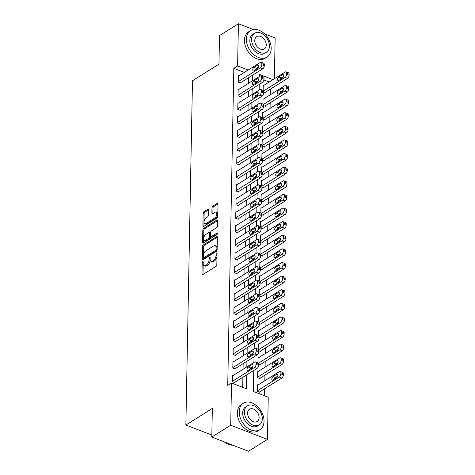 <?xml version="1.0" encoding="UTF-8"?>
<svg xmlns="http://www.w3.org/2000/svg" width="475" height="475" viewBox="0 0 475 475"><rect width="100%" height="100%" fill="white"/><g stroke="black" fill="none" stroke-linecap="round" stroke-linejoin="round"><path stroke-width="0.71" d="M202.736 261.624A0.855 0.445 -68.9 0 0 202.202 262.699L201.982 274.057A1.223 0.641 -68.9 0 0 202.285 274.74A1.223 0.641 -68.9 0 0 202.706 274.663L216.072 266.303A1.223 0.641 -68.9 0 0 216.832 264.765L217.051 253.407A0.855 0.445 -68.9 0 0 216.843 252.932A0.855 0.445 -68.9 0 0 216.547 252.979A0.855 0.445 -68.9 0 0 216.012 254.054L215.982 255.526A3.919 2.048 -68.9 0 1 213.542 260.437L212.426 261.131A3.919 2.048 -68.9 0 1 211.084 261.369A3.919 2.048 -68.9 0 1 210.116 259.196L210.146 257.723A0.855 0.445 -68.9 0 0 209.938 257.248A0.855 0.445 -68.9 0 0 209.641 257.302A0.855 0.445 -68.9 0 0 209.107 258.376L209.077 259.849A3.919 2.048 -68.9 0 1 206.637 264.753L205.527 265.454A3.919 2.048 -68.9 0 1 204.179 265.685A3.919 2.048 -68.9 0 1 203.211 263.518L203.241 262.046A0.855 0.445 -68.9 0 0 203.033 261.571A0.855 0.445 -68.9 0 0 202.736 261.624M203.229 262.823A0.855 0.445 -68.9 0 0 203.193 263.079L202.979 274.443A1.223 0.641 -68.9 0 0 202.979 274.497M217.039 254.184A0.855 0.445 -68.9 0 0 217.004 254.44L216.974 255.906L215.982 255.526M210.134 258.501A0.855 0.445 -68.9 0 0 210.098 258.762L210.075 260.229L209.077 259.849M208.388 209.992A1.223 0.641 -68.9 0 0 208.086 209.309A1.223 0.641 -68.9 0 0 207.664 209.386L203.917 211.731A1.223 0.641 -68.9 0 0 203.152 213.263L202.908 225.886A1.223 0.641 -68.9 0 0 203.211 226.563A1.223 0.641 -68.9 0 0 203.632 226.486L216.998 218.126A1.223 0.641 -68.9 0 0 217.758 216.588L218.001 203.971A1.223 0.641 -68.9 0 0 217.698 203.294A1.223 0.641 -68.9 0 0 217.277 203.365L212.752 206.203A1.223 0.641 -68.9 0 0 211.987 207.735L211.886 213.132A1.223 0.641 -68.9 0 0 212.183 213.815A1.223 0.641 -68.9 0 0 212.604 213.738L214.848 212.337A3.277 1.71 -68.9 0 1 215.977 212.135A3.277 1.71 -68.9 0 1 216.677 214.866A3.277 1.71 -68.9 0 1 214.742 218.055L205.942 223.565A3.277 1.71 -68.9 0 1 204.814 223.761A3.277 1.71 -68.9 0 1 204.119 221.029A3.277 1.71 -68.9 0 1 206.055 217.841L207.522 216.921A1.223 0.641 -68.9 0 0 208.282 215.389L208.388 209.992M253.763 370.447L253.359 391.442L268.25 397.201L267.437 439.417L248.526 451.25L211.797 437.053L212.343 408.458L185.868 425.024L192.482 80.75L218.957 64.184L219.503 35.583L238.414 23.75L253.412 29.545M211.797 437.053L230.708 425.22L231.515 383.004L246.406 388.758L246.673 374.882M244.388 72.414L233.819 68.335L227.733 385.373L231.515 383.004M233.819 68.335L237.601 65.966L238.414 23.75M203.276 244.987A1.223 0.641 -68.9 0 0 202.51 246.525L202.273 259.142A1.223 0.641 -68.9 0 0 202.57 259.819A1.223 0.641 -68.9 0 0 202.991 259.748L216.357 251.382A1.223 0.641 -68.9 0 0 217.123 249.85L217.36 237.227A1.223 0.641 -68.9 0 0 217.063 236.55A1.223 0.641 -68.9 0 0 216.642 236.627L203.276 244.987L204.268 245.373A1.223 0.641 -68.9 0 0 203.508 246.905L203.264 259.522A1.223 0.641 -68.9 0 0 203.264 259.576M202.588 242.511L202.831 229.894A1.223 0.641 -68.9 0 1 203.597 228.362L216.962 219.996A1.223 0.641 -68.9 0 1 217.378 219.919A1.223 0.641 -68.9 0 1 217.681 220.602L217.58 225.999A1.223 0.641 -68.9 0 1 216.814 227.537L211.393 230.927A1.223 0.641 -68.9 0 0 210.633 232.459L210.562 236.045A1.223 0.641 -68.9 0 0 210.864 236.722A1.223 0.641 -68.9 0 0 211.286 236.651L216.927 233.118A0.855 0.445 -68.9 0 1 217.223 233.065A0.855 0.445 -68.9 0 1 217.408 233.777A0.855 0.445 -68.9 0 1 216.897 234.614L203.312 243.117A1.223 0.641 -68.9 0 1 202.89 243.188A1.223 0.641 -68.9 0 1 202.588 242.511L203.585 242.897L203.822 230.28L202.831 229.894M242.695 387.327L242.891 377.251M243.046 369.259L243.152 363.63M243.307 355.638L243.414 350.016M243.568 342.024L243.675 336.395M243.829 328.403L243.936 322.774M244.091 314.788L244.197 309.16M244.352 301.168L244.459 295.539M244.613 287.547L244.72 281.918M244.874 273.933L244.981 268.304M245.136 260.312L245.243 254.683M245.397 246.691L245.504 241.068M245.658 233.077L245.771 227.448M245.919 219.456L246.032 213.827M246.181 205.841L246.293 200.213M246.442 192.221L246.555 186.592M246.703 178.6L246.816 172.971M246.97 164.985L247.077 159.357M247.232 151.365L247.338 145.736M247.493 137.744L247.6 132.121M247.754 124.129L247.861 118.501M248.015 110.509L248.122 104.88M248.277 96.894L248.383 91.265M248.538 83.273L248.645 77.645M233.213 375.416L232.679 375.208L232.554 381.746L235.036 382.707L235.048 382.161M233.474 361.796L232.94 361.588L232.815 368.125L235.297 369.087L235.309 368.541M233.736 348.175L233.201 347.973L233.077 354.51L235.558 355.466L235.57 354.926M233.997 334.56L233.463 334.353L233.338 340.89L235.82 341.852L235.832 341.305M234.258 320.94L233.724 320.738L233.599 327.275L236.081 328.231L236.093 327.685M234.519 307.325L233.985 307.117L233.86 313.654L236.342 314.61L236.354 314.07M234.781 293.704L234.246 293.497L234.122 300.034L236.603 300.996L236.615 300.449M235.042 280.084L234.507 279.882L234.383 286.419L236.865 287.375L236.877 286.829M235.303 266.469L234.769 266.261L234.644 272.798L237.126 273.76L237.138 273.214M235.564 252.848L235.03 252.641L234.905 259.178L237.387 260.14L237.399 259.593M235.826 239.228L235.291 239.026L235.167 245.563L237.648 246.519L237.66 245.979M236.087 225.613L235.558 225.405L235.428 231.942L237.91 232.904L237.922 232.358M236.348 211.993L235.82 211.791L235.689 218.322L238.171 219.284L238.183 218.737M236.609 198.378L236.081 198.17L235.95 204.707L238.432 205.663L238.444 205.123M236.871 184.757L236.342 184.549L236.212 191.087L238.699 192.048L238.705 191.502M237.132 171.137L236.603 170.935L236.479 177.472L238.961 178.428L238.967 177.882M237.393 157.522L236.865 157.314L236.74 163.851L239.222 164.807L239.228 164.267M237.654 143.901L237.126 143.693L237.001 150.231L239.483 151.192L239.489 150.646M237.916 130.281L237.387 130.079L237.263 136.616L239.744 137.572L239.75 137.026M238.177 116.666L237.648 116.458L237.524 122.995L240.006 123.957L240.012 123.411M238.438 103.045L237.91 102.843L237.785 109.375L240.267 110.337L240.279 109.79M238.699 89.425L238.171 89.223L238.046 95.76L240.528 96.716L240.54 96.176M238.967 75.81L238.432 75.602L238.308 82.139L240.789 83.101L240.801 82.555M264.539 395.764L264.676 388.74M264.83 380.748L264.937 375.125M265.092 367.133L265.198 361.505M265.353 353.513L265.46 347.884M265.614 339.898L265.721 334.269M265.875 326.277L265.982 320.649M266.137 312.657L266.243 307.028M266.398 299.042L266.505 293.413M266.659 285.422L266.766 279.793M266.92 271.801L267.027 266.178M267.182 258.186L267.288 252.558M267.443 244.566L267.55 238.937M267.704 230.951L267.811 225.322M267.965 217.33L268.072 211.702M268.227 203.71L268.333 198.081M268.488 190.095L268.595 184.466M268.749 176.474L268.856 170.846M269.01 162.854L269.117 157.231M269.272 149.239L269.384 143.61M269.533 135.618L269.646 129.99M269.794 122.004L269.907 116.375M270.055 108.383L270.168 102.754M270.317 94.763L270.429 89.134M269.206 82.009L263.952 79.978M258.032 385.005L257.498 384.798L257.373 391.335L259.855 392.297L259.867 391.75M258.293 371.385L257.759 371.183L257.634 377.72L260.116 378.676L260.128 378.13M258.554 364.355L260.377 365.061L260.389 364.515M258.554 357.77L258.02 357.562L257.919 362.823M258.816 350.734L260.638 351.441L260.65 350.894M258.816 344.149L258.281 343.942L258.18 349.208A2.494 1.306 111.1 0 1 258.816 350.598L258.798 351.69A2.494 1.306 111.1 0 1 257.242 354.813L254.76 353.857A2.494 1.306 -68.9 0 0 256.316 350.728L256.334 349.642A2.494 1.306 -68.9 0 0 255.722 348.258A2.494 1.306 -68.9 0 0 254.867 348.407L232.928 362.134M259.077 337.119L260.9 337.82L260.912 337.28M259.077 330.529L258.543 330.327L258.442 335.588M259.338 323.499L261.161 324.205L261.173 323.659M259.338 316.914L258.804 316.706L258.703 321.973M259.599 309.878L261.422 310.585L261.434 310.038M259.599 303.293L259.071 303.092L258.97 308.352M259.861 296.263L261.683 296.964L261.695 296.424M259.861 289.679L259.332 289.471L259.231 294.732M260.122 282.643L261.945 283.349L261.957 282.803M260.122 276.058L259.593 275.85L259.493 281.117A2.494 1.306 111.1 0 1 260.128 282.506L260.104 283.593A2.494 1.306 111.1 0 1 258.548 286.722L256.067 285.76A2.494 1.306 -68.9 0 0 257.622 282.637L257.646 281.544A2.494 1.306 -68.9 0 0 257.028 280.167A2.494 1.306 -68.9 0 0 256.173 280.315L234.24 294.043M260.383 269.022L262.212 269.729L262.218 269.183M260.383 262.438L259.855 262.236L259.754 267.496M260.644 255.408L262.473 256.114L262.479 255.568M260.644 248.823L260.116 248.615L260.015 253.876M260.906 241.787L262.734 242.493L262.74 241.947M260.906 235.202L260.377 234.994L260.276 240.261M261.167 228.172L262.996 228.873L263.002 228.333M261.167 221.582L260.638 221.38L260.538 226.64M261.428 214.552L263.257 215.258L263.263 214.712M261.428 207.967L260.9 207.759L260.799 213.026M261.689 200.931L263.518 201.638L263.524 201.091M261.689 194.346L261.161 194.144L261.06 199.405A2.494 1.306 111.1 0 1 261.695 200.794L261.672 201.887A2.494 1.306 111.1 0 1 260.122 205.01L257.64 204.054A2.494 1.306 -68.9 0 0 259.19 200.925L259.213 199.838A2.494 1.306 -68.9 0 0 258.602 198.455A2.494 1.306 -68.9 0 0 257.741 198.603L235.808 212.331M261.957 187.316L263.779 188.017L263.791 187.477M261.951 180.732L261.422 180.524L261.321 185.784M262.218 173.696L264.041 174.402L264.053 173.856M262.212 167.111L261.683 166.903L261.582 172.17M262.479 160.075L264.302 160.782L264.314 160.235M262.479 153.49L261.945 153.288L261.844 158.549M262.74 146.46L264.563 147.161L264.575 146.621M262.74 139.876L262.206 139.668L262.105 144.928M263.002 132.84L264.824 133.546L264.836 133M263.002 126.255L262.467 126.047L262.366 131.314A2.494 1.306 111.1 0 1 263.002 132.703L262.984 133.796A2.494 1.306 111.1 0 1 261.428 136.919L258.946 135.957A2.494 1.306 -68.9 0 0 260.502 132.834L260.52 131.747A2.494 1.306 -68.9 0 0 259.908 130.364A2.494 1.306 -68.9 0 0 259.047 130.512L237.114 144.24M263.263 119.225L265.086 119.926L265.098 119.379M263.263 112.634L262.728 112.433L262.627 117.693M263.524 105.604L265.347 106.311L265.359 105.765M263.524 99.02L262.99 98.812L262.889 104.078M263.785 91.984L265.608 92.69L265.62 92.144M263.785 85.399L263.251 85.197L263.15 90.458M185.868 425.024L211.832 435.058M267.437 439.417L230.708 425.22M264.599 33.867L275.15 37.947L274.36 78.779M272.988 79.64L259.445 74.409L259.403 76.469M259.249 84.461L259.142 90.09M258.988 98.082L258.881 103.71M258.727 111.696L258.62 117.325M258.465 125.317L258.358 130.946M258.204 138.938L258.097 144.56M257.943 152.552L257.836 158.181M257.682 166.173L257.575 171.802M257.42 179.787L257.313 185.416M257.159 193.408L257.052 199.037M256.898 207.029L256.791 212.658M256.637 220.643L256.53 226.272M256.375 234.264L256.268 239.893M256.114 247.885L256.007 253.507M255.853 261.499L255.746 267.128M255.592 275.12L255.485 280.749M255.33 288.735L255.223 294.363M255.069 302.355L254.962 307.984M254.808 315.976L254.695 321.605M254.547 329.591L254.434 335.219M254.285 343.211L254.172 348.84M254.024 356.832L253.911 362.455M248.17 70.051L237.601 65.966M246.828 366.89L246.935 361.267M247.089 353.275L247.196 347.647M247.35 339.655L247.457 334.026M247.612 326.04L247.718 320.411M247.873 312.419L247.98 306.791M248.134 298.799L248.241 293.17M248.395 285.184L248.502 279.555M248.657 271.563L248.763 265.935M248.918 257.943L249.025 252.32M249.179 244.328L249.286 238.699M249.44 230.708L249.547 225.079M249.702 217.093L249.814 211.464M249.963 203.472L250.076 197.843M250.224 189.852L250.337 184.223M250.485 176.237L250.598 170.608M250.747 162.616L250.859 156.987M251.014 148.996L251.121 143.367M251.275 135.381L251.382 129.752M251.536 121.76L251.643 116.132M251.797 108.14L251.904 102.517M252.059 94.525L252.166 88.896M252.32 80.904L252.427 75.276M204.179 265.685L205.17 266.071A3.919 2.048 -68.9 0 0 206.518 265.834L205.527 265.454M210.075 260.229A3.919 2.048 -68.9 0 1 207.628 265.139L206.518 265.834M211.084 261.369L212.076 261.749A3.919 2.048 -68.9 0 0 213.423 261.517L212.426 261.131M216.974 255.906A3.919 2.048 -68.9 0 1 214.534 260.817L213.423 261.517M217.36 237.179L204.268 245.373M203.336 257.313A0.855 0.445 -68.9 0 0 203.543 257.788A0.855 0.445 -68.9 0 0 203.84 257.735L215.567 250.396A0.855 0.445 -68.9 0 0 216.101 249.322L216.131 247.772A3.919 2.048 -68.9 0 0 215.169 245.599A3.919 2.048 -68.9 0 0 213.821 245.836L205.806 250.853A3.919 2.048 -68.9 0 0 203.365 255.764L203.336 257.313M203.543 257.788L204.535 258.174A0.855 0.445 -68.9 0 0 204.832 258.121L203.84 257.735M215.169 245.599L216.161 245.985A3.919 2.048 -68.9 0 1 217.128 248.158L217.099 249.708A0.855 0.445 -68.9 0 1 216.564 250.782L204.832 258.121M217.681 220.548L204.588 228.742A1.223 0.641 -68.9 0 0 203.822 230.28M210.864 236.722L211.856 237.108A1.223 0.641 -68.9 0 0 212.277 237.031L217.396 233.831M205.77 234.448A3.277 1.71 -68.9 0 0 203.84 237.637A3.277 1.71 -68.9 0 0 204.535 240.362A3.277 1.71 -68.9 0 0 205.663 240.166L208.763 238.23A1.223 0.641 -68.9 0 0 209.523 236.692L209.594 233.112A1.223 0.641 -68.9 0 0 209.291 232.435A1.223 0.641 -68.9 0 0 208.869 232.507L205.77 234.448M204.535 240.362L205.527 240.748A3.277 1.71 -68.9 0 0 206.655 240.552L205.663 240.166M209.291 232.435L210.283 232.815A1.223 0.641 -68.9 0 1 210.585 233.492L210.514 237.078A1.223 0.641 -68.9 0 1 209.754 238.61L206.655 240.552M204.814 223.761L205.812 224.141A3.277 1.71 -68.9 0 0 206.934 223.945L205.942 223.565M215.977 212.135L216.968 212.521A3.277 1.71 -68.9 0 1 217.669 215.252A3.277 1.71 -68.9 0 1 215.733 218.441L206.934 223.945M218.001 203.917L213.744 206.583A1.223 0.641 -68.9 0 0 212.978 208.121L212.877 213.518A1.223 0.641 -68.9 0 0 212.877 213.572M208.388 209.938L204.909 212.111A1.223 0.641 -68.9 0 0 204.143 213.649L203.9 226.266A1.223 0.641 -68.9 0 0 203.9 226.32M259.326 392.089L281.8 378.023A2.494 1.306 111.1 0 0 283.355 374.894L283.379 373.807A2.494 1.306 111.1 0 0 282.762 372.424L280.28 371.468A2.494 1.306 -68.9 0 0 279.425 371.616L257.492 385.344M280.28 371.468A2.494 1.306 -68.9 0 1 280.897 372.845L280.873 373.938A2.494 1.306 -68.9 0 1 279.318 377.061L257.385 390.794M277.709 376.17L275.536 377.53A1.995 1.045 -68.9 0 0 274.443 379.151M276.682 374.3L273.054 376.574A1.995 1.045 -68.9 0 0 271.872 378.516A1.995 1.045 -68.9 0 0 272.3 380.178A1.995 1.045 -68.9 0 0 272.983 380.059L276.616 377.785A1.995 1.045 -68.9 0 0 277.792 375.844A1.995 1.045 -68.9 0 0 277.37 374.181A1.995 1.045 -68.9 0 0 276.682 374.3L277.798 374.733M232.667 375.755L254.606 362.027A2.494 1.306 -68.9 0 1 255.461 361.873A2.494 1.306 -68.9 0 1 256.072 363.256L256.055 364.349A2.494 1.306 -68.9 0 1 254.499 367.472L232.566 381.199M234.502 382.5L256.981 368.434L254.499 367.472M251.863 364.711A1.995 1.045 111.1 0 1 252.552 364.592A1.995 1.045 111.1 0 1 252.973 366.255A1.995 1.045 111.1 0 1 251.797 368.196L248.164 370.47A1.995 1.045 111.1 0 1 247.481 370.589A1.995 1.045 111.1 0 1 247.053 368.927A1.995 1.045 111.1 0 1 248.229 366.985L251.863 364.711L252.979 365.138M249.618 369.556A1.995 1.045 111.1 0 1 250.711 367.941L252.89 366.581M255.461 361.873L257.943 362.835A2.494 1.306 111.1 0 1 258.554 364.218L258.537 365.305A2.494 1.306 111.1 0 1 256.981 368.434M259.587 378.474L282.061 364.402A2.494 1.306 111.1 0 0 283.617 361.279L283.64 360.187A2.494 1.306 111.1 0 0 283.023 358.809L280.541 357.847A2.494 1.306 -68.9 0 0 279.686 357.996L257.753 371.723M280.541 357.847A2.494 1.306 -68.9 0 1 281.158 359.231L281.135 360.317A2.494 1.306 -68.9 0 1 279.579 363.446L257.646 377.174M277.97 362.55L275.797 363.915A1.995 1.045 -68.9 0 0 274.704 365.53M276.943 360.679L273.315 362.953A1.995 1.045 -68.9 0 0 272.133 364.895A1.995 1.045 -68.9 0 0 272.561 366.563A1.995 1.045 -68.9 0 0 273.244 366.439L276.877 364.171A1.995 1.045 -68.9 0 0 278.053 362.223A1.995 1.045 -68.9 0 0 277.632 360.561A1.995 1.045 -68.9 0 0 276.943 360.679L278.059 361.113M259.849 364.853L282.322 350.787A2.494 1.306 111.1 0 0 283.878 347.658L283.902 346.572A2.494 1.306 111.1 0 0 283.29 345.188L280.802 344.227A2.494 1.306 -68.9 0 0 279.947 344.381L258.014 358.108M280.802 344.227A2.494 1.306 -68.9 0 1 281.42 345.61L281.396 346.702A2.494 1.306 -68.9 0 1 279.84 349.826L258.376 363.262M278.231 348.935L276.058 350.295A1.995 1.045 -68.9 0 0 274.966 351.91M277.204 347.065L273.576 349.339A1.995 1.045 -68.9 0 0 272.395 351.28A1.995 1.045 -68.9 0 0 272.822 352.943A1.995 1.045 -68.9 0 0 273.505 352.824L277.139 350.55A1.995 1.045 -68.9 0 0 278.314 348.608A1.995 1.045 -68.9 0 0 277.893 346.946A1.995 1.045 -68.9 0 0 277.204 347.065L278.32 347.492M260.11 351.233L282.583 337.167A2.494 1.306 111.1 0 0 284.139 334.044L284.163 332.951A2.494 1.306 111.1 0 0 283.551 331.568L281.069 330.612A2.494 1.306 -68.9 0 0 280.208 330.76L258.275 344.488M281.069 330.612A2.494 1.306 -68.9 0 1 281.681 331.995L281.657 333.082A2.494 1.306 -68.9 0 1 280.102 336.211L258.637 349.642M278.493 335.314L276.319 336.674A1.995 1.045 -68.9 0 0 275.227 338.295M277.465 333.444L273.837 335.718A1.995 1.045 -68.9 0 0 272.656 337.66A1.995 1.045 -68.9 0 0 273.083 339.322A1.995 1.045 -68.9 0 0 273.766 339.203L277.4 336.929A1.995 1.045 -68.9 0 0 278.576 334.988A1.995 1.045 -68.9 0 0 278.154 333.325A1.995 1.045 -68.9 0 0 277.465 333.444L278.582 333.878M234.763 368.879L257.242 354.813M232.827 367.585L254.76 353.857M252.124 351.09A1.995 1.045 111.1 0 1 252.813 350.972A1.995 1.045 111.1 0 1 253.234 352.634A1.995 1.045 111.1 0 1 252.059 354.576L248.425 356.85A1.995 1.045 111.1 0 1 247.742 356.968A1.995 1.045 111.1 0 1 247.315 355.306A1.995 1.045 111.1 0 1 248.49 353.364L252.124 351.09L253.24 351.524M249.88 355.941A1.995 1.045 111.1 0 1 250.972 354.32L253.151 352.961M233.189 348.519L255.128 334.786A2.494 1.306 -68.9 0 1 255.983 334.637A2.494 1.306 -68.9 0 1 256.601 336.021L256.577 337.108A2.494 1.306 -68.9 0 1 255.022 340.237L233.088 353.964M235.024 355.264L257.503 341.192L255.022 340.237M252.385 337.476A1.995 1.045 111.1 0 1 253.074 337.351A1.995 1.045 111.1 0 1 253.496 339.019A1.995 1.045 111.1 0 1 252.32 340.961L248.686 343.229A1.995 1.045 111.1 0 1 248.003 343.354A1.995 1.045 111.1 0 1 247.576 341.691A1.995 1.045 111.1 0 1 248.757 339.744L252.385 337.476L253.502 337.903M250.141 342.321A1.995 1.045 111.1 0 1 251.239 340.706L253.412 339.346M255.983 334.637L258.465 335.599A2.494 1.306 111.1 0 1 259.083 336.977L259.059 338.069A2.494 1.306 111.1 0 1 257.503 341.192M233.451 334.899L255.39 321.171A2.494 1.306 -68.9 0 1 256.245 321.023A2.494 1.306 -68.9 0 1 256.862 322.4L256.838 323.493A2.494 1.306 -68.9 0 1 255.283 326.616L233.35 340.343M235.291 341.644L257.765 327.578L255.283 326.616M252.647 323.855A1.995 1.045 111.1 0 1 253.335 323.736A1.995 1.045 111.1 0 1 253.757 325.399A1.995 1.045 111.1 0 1 252.581 327.34L248.947 329.614A1.995 1.045 111.1 0 1 248.265 329.733A1.995 1.045 111.1 0 1 247.837 328.071A1.995 1.045 111.1 0 1 249.019 326.129L252.647 323.855L253.763 324.282M250.402 328.7A1.995 1.045 111.1 0 1 251.501 327.085L253.674 325.725M256.245 321.023L258.727 321.979A2.494 1.306 111.1 0 1 259.344 323.362L259.32 324.449A2.494 1.306 111.1 0 1 257.765 327.578M260.371 337.618L282.845 323.546A2.494 1.306 111.1 0 0 284.4 320.423L284.424 319.331A2.494 1.306 111.1 0 0 283.812 317.953L281.331 316.991A2.494 1.306 -68.9 0 0 280.47 317.14L258.537 330.873M281.331 316.991A2.494 1.306 -68.9 0 1 281.942 318.375L281.918 319.461A2.494 1.306 -68.9 0 1 280.363 322.59L258.899 336.021M278.754 321.7L276.581 323.059A1.995 1.045 -68.9 0 0 275.488 324.674M277.727 319.829L274.099 322.098A1.995 1.045 -68.9 0 0 272.917 324.045A1.995 1.045 -68.9 0 0 273.345 325.707A1.995 1.045 -68.9 0 0 274.033 325.583L277.661 323.315A1.995 1.045 -68.9 0 0 278.837 321.373A1.995 1.045 -68.9 0 0 278.415 319.705A1.995 1.045 -68.9 0 0 277.727 319.829L278.843 320.257M233.712 321.278L255.651 307.551A2.494 1.306 -68.9 0 1 256.506 307.402A2.494 1.306 -68.9 0 1 257.123 308.786L257.1 309.872A2.494 1.306 -68.9 0 1 255.544 313.001L233.611 326.729M235.553 328.023L258.026 313.957L255.544 313.001M252.908 310.234A1.995 1.045 111.1 0 1 253.597 310.116A1.995 1.045 111.1 0 1 254.018 311.778A1.995 1.045 111.1 0 1 252.842 313.726L249.209 315.994A1.995 1.045 111.1 0 1 248.526 316.113A1.995 1.045 111.1 0 1 248.098 314.45A1.995 1.045 111.1 0 1 249.28 312.508L252.908 310.234L254.024 310.668M250.663 315.085A1.995 1.045 111.1 0 1 251.762 313.47L253.935 312.105M256.506 307.402L258.988 308.358A2.494 1.306 111.1 0 1 259.605 309.742L259.582 310.834A2.494 1.306 111.1 0 1 258.026 313.957M224.2 441.851A15.604 10.913 58 0 0 232.857 445.194M239.21 411.665A15.604 10.913 58 0 0 246.436 427.043A15.604 10.913 58 0 0 259.896 429.691A15.604 10.913 58 0 0 264.029 421.26A15.604 10.913 58 0 0 256.803 405.882A15.604 10.913 58 0 0 243.342 403.233A15.604 10.913 58 0 0 239.21 411.665M243.342 403.233L241.448 404.421A15.604 10.913 58 0 0 237.316 412.852A15.604 10.913 58 0 0 244.542 428.224A15.604 10.913 58 0 0 258.002 430.872L259.896 429.691M259.32 424.899L257.581 425.986A11.234 7.855 -122 0 1 247.885 424.08A11.234 7.855 -122 0 1 242.683 413.012A11.234 7.855 -122 0 1 245.658 406.938L247.398 405.852A11.234 7.855 58 0 0 244.423 411.92A11.234 7.855 58 0 0 249.624 422.993A11.234 7.855 58 0 0 259.32 424.899A11.234 7.855 58 0 0 262.295 418.825A11.234 7.855 58 0 0 257.088 407.758A11.234 7.855 58 0 0 247.398 405.852M259.118 417.596A7.238 5.065 58 0 0 255.764 410.465A7.238 5.065 58 0 0 249.518 409.236A7.238 5.065 58 0 0 247.6 413.149A7.238 5.065 58 0 0 250.954 420.28A7.238 5.065 58 0 0 257.201 421.509A7.238 5.065 58 0 0 259.118 417.596M246.365 39.069A15.604 10.913 58 0 0 253.585 54.441A15.604 10.913 58 0 0 267.051 57.089A15.604 10.913 58 0 0 271.183 48.658A15.604 10.913 58 0 0 263.957 33.28A15.604 10.913 58 0 0 250.491 30.637A15.604 10.913 58 0 0 246.365 39.069M250.491 30.637L248.603 31.819A15.604 10.913 58 0 0 244.471 40.25A15.604 10.913 58 0 0 251.697 55.628A15.604 10.913 58 0 0 265.157 58.271L267.051 57.089M266.469 52.297L264.729 53.384A11.234 7.855 -122 0 1 255.039 51.478A11.234 7.855 -122 0 1 249.838 40.411A11.234 7.855 -122 0 1 252.813 34.337L254.553 33.25A11.234 7.855 58 0 0 251.578 39.318A11.234 7.855 58 0 0 256.779 50.392A11.234 7.855 58 0 0 266.469 52.297A11.234 7.855 58 0 0 269.45 46.223A11.234 7.855 58 0 0 264.243 35.156A11.234 7.855 58 0 0 254.553 33.25M266.267 45A7.238 5.065 58 0 0 262.918 37.863A7.238 5.065 58 0 0 256.672 36.634A7.238 5.065 58 0 0 254.754 40.547A7.238 5.065 58 0 0 258.103 47.684A7.238 5.065 58 0 0 264.355 48.913A7.238 5.065 58 0 0 266.267 45M260.632 323.997L283.112 309.932A2.494 1.306 111.1 0 0 284.662 306.803L284.685 305.716A2.494 1.306 111.1 0 0 284.074 304.332L281.592 303.377A2.494 1.306 -68.9 0 0 280.731 303.525L258.798 317.253M281.592 303.377A2.494 1.306 -68.9 0 1 282.203 304.754L282.18 305.847A2.494 1.306 -68.9 0 1 280.624 308.97L259.16 322.406M279.015 308.079L276.842 309.439A1.995 1.045 -68.9 0 0 275.749 311.054M277.988 306.209L274.36 308.483A1.995 1.045 -68.9 0 0 273.178 310.424A1.995 1.045 -68.9 0 0 273.606 312.087A1.995 1.045 -68.9 0 0 274.295 311.968L277.923 309.694A1.995 1.045 -68.9 0 0 279.098 307.753A1.995 1.045 -68.9 0 0 278.677 306.09A1.995 1.045 -68.9 0 0 277.988 306.209L279.104 306.636M233.979 307.663L255.912 293.936A2.494 1.306 -68.9 0 1 256.767 293.782A2.494 1.306 -68.9 0 1 257.385 295.165L257.361 296.257A2.494 1.306 -68.9 0 1 255.805 299.381L233.872 313.108M235.814 314.408L258.287 300.342L255.805 299.381M253.169 296.62A1.995 1.045 111.1 0 1 253.858 296.501A1.995 1.045 111.1 0 1 254.279 298.163A1.995 1.045 111.1 0 1 253.104 300.105L249.47 302.379A1.995 1.045 111.1 0 1 248.787 302.498A1.995 1.045 111.1 0 1 248.36 300.835A1.995 1.045 111.1 0 1 249.541 298.888L253.169 296.62L254.285 297.047M250.925 301.465A1.995 1.045 111.1 0 1 252.023 299.85L254.196 298.49M256.767 293.782L259.249 294.743A2.494 1.306 111.1 0 1 259.867 296.127L259.843 297.213A2.494 1.306 111.1 0 1 258.287 300.342M260.894 310.377L283.373 296.311A2.494 1.306 111.1 0 0 284.923 293.188L284.947 292.095A2.494 1.306 111.1 0 0 284.335 290.712L281.853 289.756A2.494 1.306 -68.9 0 0 280.992 289.904L259.059 303.632M281.853 289.756A2.494 1.306 -68.9 0 1 282.465 291.139L282.441 292.226A2.494 1.306 -68.9 0 1 280.891 295.355L259.427 308.786M279.276 294.458L277.103 295.824A1.995 1.045 -68.9 0 0 276.011 297.439M278.249 292.588L274.621 294.862A1.995 1.045 -68.9 0 0 273.44 296.804A1.995 1.045 -68.9 0 0 273.867 298.466A1.995 1.045 -68.9 0 0 274.556 298.348L278.184 296.079A1.995 1.045 -68.9 0 0 279.359 294.132A1.995 1.045 -68.9 0 0 278.938 292.469A1.995 1.045 -68.9 0 0 278.249 292.588L279.365 293.022M261.155 296.762L283.634 282.696A2.494 1.306 111.1 0 0 285.184 279.567L285.208 278.481A2.494 1.306 111.1 0 0 284.596 277.097L282.114 276.135A2.494 1.306 -68.9 0 0 281.253 276.29L259.32 290.017M282.114 276.135A2.494 1.306 -68.9 0 1 282.726 277.519L282.702 278.611A2.494 1.306 -68.9 0 1 281.152 281.734L259.688 295.165M279.538 280.844L277.364 282.203A1.995 1.045 -68.9 0 0 276.272 283.818M278.51 278.973L274.882 281.242A1.995 1.045 -68.9 0 0 273.707 283.189A1.995 1.045 -68.9 0 0 274.128 284.852A1.995 1.045 -68.9 0 0 274.817 284.733L278.445 282.459A1.995 1.045 -68.9 0 0 279.627 280.517A1.995 1.045 -68.9 0 0 279.199 278.855A1.995 1.045 -68.9 0 0 278.51 278.973L279.627 279.401M261.416 283.142L283.896 269.076A2.494 1.306 111.1 0 0 285.445 265.947L285.469 264.86A2.494 1.306 111.1 0 0 284.858 263.477L282.376 262.521A2.494 1.306 -68.9 0 0 281.515 262.669L259.582 276.397M282.376 262.521A2.494 1.306 -68.9 0 1 282.987 263.898L282.963 264.991A2.494 1.306 -68.9 0 1 281.414 268.114L259.95 281.55M279.799 267.223L277.626 268.583A1.995 1.045 -68.9 0 0 276.533 270.204M278.772 265.353L275.144 267.627A1.995 1.045 -68.9 0 0 273.968 269.568A1.995 1.045 -68.9 0 0 274.39 271.231A1.995 1.045 -68.9 0 0 275.078 271.112L278.706 268.838A1.995 1.045 -68.9 0 0 279.888 266.897A1.995 1.045 -68.9 0 0 279.46 265.234A1.995 1.045 -68.9 0 0 278.772 265.353L279.888 265.786M261.678 269.527L284.157 255.455A2.494 1.306 111.1 0 0 285.712 252.332L285.73 251.239A2.494 1.306 111.1 0 0 285.119 249.862L282.637 248.9A2.494 1.306 -68.9 0 0 281.776 249.048L259.843 262.776M282.637 248.9A2.494 1.306 -68.9 0 1 283.248 250.283L283.225 251.37A2.494 1.306 -68.9 0 1 281.675 254.499L260.211 267.93M280.06 253.602L277.887 254.968A1.995 1.045 -68.9 0 0 276.794 256.583M279.033 251.732L275.405 254.006A1.995 1.045 -68.9 0 0 274.229 255.948A1.995 1.045 -68.9 0 0 274.651 257.616A1.995 1.045 -68.9 0 0 275.34 257.492L278.967 255.223A1.995 1.045 -68.9 0 0 280.149 253.276A1.995 1.045 -68.9 0 0 279.722 251.613A1.995 1.045 -68.9 0 0 279.033 251.732L280.149 252.166M236.075 300.788L258.548 286.722M234.133 299.493L256.067 285.76M253.43 282.999A1.995 1.045 111.1 0 1 254.119 282.88A1.995 1.045 111.1 0 1 254.541 284.543A1.995 1.045 111.1 0 1 253.365 286.484L249.731 288.758A1.995 1.045 111.1 0 1 249.048 288.877A1.995 1.045 111.1 0 1 248.621 287.215A1.995 1.045 111.1 0 1 249.803 285.273L253.43 282.999L254.547 283.433M251.192 287.85A1.995 1.045 111.1 0 1 252.284 286.229L254.458 284.869M234.502 280.422L256.435 266.695A2.494 1.306 -68.9 0 1 257.29 266.546A2.494 1.306 -68.9 0 1 257.907 267.93L257.883 269.016A2.494 1.306 -68.9 0 1 256.328 272.145L234.395 285.873M236.336 287.173L258.81 273.101L256.328 272.145M253.692 269.378A1.995 1.045 111.1 0 1 254.38 269.26A1.995 1.045 111.1 0 1 254.802 270.922A1.995 1.045 111.1 0 1 253.626 272.87L249.993 275.138A1.995 1.045 111.1 0 1 249.31 275.262A1.995 1.045 111.1 0 1 248.882 273.594A1.995 1.045 111.1 0 1 250.064 271.652L253.692 269.378L254.808 269.812M251.453 274.229A1.995 1.045 111.1 0 1 252.546 272.614L254.719 271.249M257.29 266.546L259.777 267.508A2.494 1.306 111.1 0 1 260.389 268.886L260.365 269.978A2.494 1.306 111.1 0 1 258.81 273.101M234.763 266.808L256.696 253.08A2.494 1.306 -68.9 0 1 257.557 252.926A2.494 1.306 -68.9 0 1 258.168 254.309L258.145 255.402A2.494 1.306 -68.9 0 1 256.589 258.525L234.656 272.252M236.598 273.553L259.071 259.487L256.589 258.525M253.953 255.764A1.995 1.045 111.1 0 1 254.642 255.645A1.995 1.045 111.1 0 1 255.063 257.308A1.995 1.045 111.1 0 1 253.888 259.249L250.254 261.523A1.995 1.045 111.1 0 1 249.571 261.642A1.995 1.045 111.1 0 1 249.143 259.979A1.995 1.045 111.1 0 1 250.325 258.038L253.953 255.764L255.069 256.191M251.714 260.609A1.995 1.045 111.1 0 1 252.807 258.994L254.98 257.634M257.557 252.926L260.039 253.888A2.494 1.306 111.1 0 1 260.65 255.271L260.627 256.358A2.494 1.306 111.1 0 1 259.071 259.487M235.024 253.187L256.957 239.459A2.494 1.306 -68.9 0 1 257.818 239.311A2.494 1.306 -68.9 0 1 258.43 240.694L258.406 241.781A2.494 1.306 -68.9 0 1 256.85 244.904L234.917 258.637M236.859 259.932L259.332 245.866L256.85 244.904M254.214 242.143A1.995 1.045 111.1 0 1 254.903 242.024A1.995 1.045 111.1 0 1 255.324 243.687A1.995 1.045 111.1 0 1 254.149 245.628L250.521 247.902A1.995 1.045 111.1 0 1 249.832 248.021A1.995 1.045 111.1 0 1 249.405 246.359A1.995 1.045 111.1 0 1 250.586 244.417L254.214 242.143L255.33 242.577M251.976 246.994A1.995 1.045 111.1 0 1 253.068 245.373L255.241 244.013M257.818 239.311L260.3 240.267A2.494 1.306 111.1 0 1 260.912 241.65L260.888 242.743A2.494 1.306 111.1 0 1 259.332 245.866M261.939 255.906L284.418 241.84A2.494 1.306 111.1 0 0 285.974 238.711L285.992 237.625A2.494 1.306 111.1 0 0 285.38 236.241L282.898 235.279A2.494 1.306 -68.9 0 0 282.037 235.434L260.104 249.161M282.898 235.279A2.494 1.306 -68.9 0 1 283.51 236.663L283.492 237.755A2.494 1.306 -68.9 0 1 281.936 240.878L260.472 254.315M280.321 239.988L278.148 241.348A1.995 1.045 -68.9 0 0 277.056 242.963M279.3 238.118L275.666 240.392A1.995 1.045 -68.9 0 0 274.491 242.333A1.995 1.045 -68.9 0 0 274.912 243.996A1.995 1.045 -68.9 0 0 275.601 243.877L279.229 241.603A1.995 1.045 -68.9 0 0 280.41 239.661A1.995 1.045 -68.9 0 0 279.983 237.999A1.995 1.045 -68.9 0 0 279.3 238.118L280.41 238.545M235.285 239.572L257.218 225.839A2.494 1.306 -68.9 0 1 258.079 225.69A2.494 1.306 -68.9 0 1 258.691 227.074L258.667 228.16A2.494 1.306 -68.9 0 1 257.112 231.289L235.178 245.017M237.12 246.317L259.599 232.245L257.112 231.289M254.475 228.528A1.995 1.045 111.1 0 1 255.164 228.404A1.995 1.045 111.1 0 1 255.586 230.066A1.995 1.045 111.1 0 1 254.41 232.014L250.782 234.282A1.995 1.045 111.1 0 1 250.093 234.407A1.995 1.045 111.1 0 1 249.666 232.744A1.995 1.045 111.1 0 1 250.848 230.797L254.475 228.528L255.592 228.956M252.237 233.373A1.995 1.045 111.1 0 1 253.329 231.758L255.502 230.399M258.079 225.69L260.561 226.652A2.494 1.306 111.1 0 1 261.173 228.03L261.149 229.122A2.494 1.306 111.1 0 1 259.599 232.245M262.2 242.286L284.679 228.22A2.494 1.306 111.1 0 0 286.235 225.097L286.253 224.004A2.494 1.306 111.1 0 0 285.641 222.621L283.159 221.665A2.494 1.306 -68.9 0 0 282.298 221.813L260.365 235.541M283.159 221.665A2.494 1.306 -68.9 0 1 283.771 223.048L283.753 224.135A2.494 1.306 -68.9 0 1 282.197 227.258L260.733 240.694M280.582 226.367L278.409 227.727A1.995 1.045 -68.9 0 0 277.317 229.348M279.561 224.497L275.928 226.771A1.995 1.045 -68.9 0 0 274.752 228.713A1.995 1.045 -68.9 0 0 275.173 230.375A1.995 1.045 -68.9 0 0 275.862 230.256L279.49 227.982A1.995 1.045 -68.9 0 0 280.672 226.041A1.995 1.045 -68.9 0 0 280.244 224.378A1.995 1.045 -68.9 0 0 279.561 224.497L280.672 224.93M235.547 225.952L257.48 212.224A2.494 1.306 -68.9 0 1 258.341 212.076A2.494 1.306 -68.9 0 1 258.952 213.453L258.928 214.546A2.494 1.306 -68.9 0 1 257.379 217.669L235.44 231.396M237.381 232.697L259.861 218.631L257.379 217.669M254.737 214.908A1.995 1.045 111.1 0 1 255.425 214.789A1.995 1.045 111.1 0 1 255.847 216.452A1.995 1.045 111.1 0 1 254.671 218.393L251.043 220.667A1.995 1.045 111.1 0 1 250.355 220.786A1.995 1.045 111.1 0 1 249.927 219.123A1.995 1.045 111.1 0 1 251.109 217.182L254.737 214.908L255.853 215.335M252.498 219.753A1.995 1.045 111.1 0 1 253.591 218.138L255.764 216.778M258.341 212.076L260.822 213.032A2.494 1.306 111.1 0 1 261.434 214.415L261.41 215.502A2.494 1.306 111.1 0 1 259.861 218.631M262.461 228.671L284.941 214.599A2.494 1.306 111.1 0 0 286.496 211.476L286.514 210.383A2.494 1.306 111.1 0 0 285.902 209.006L283.421 208.044A2.494 1.306 -68.9 0 0 282.56 208.192L260.627 221.926M283.421 208.044A2.494 1.306 -68.9 0 1 284.032 209.428L284.014 210.514A2.494 1.306 -68.9 0 1 282.459 213.643L260.995 227.074M280.844 212.752L278.671 214.112A1.995 1.045 -68.9 0 0 277.578 215.727M279.822 210.882L276.189 213.15A1.995 1.045 -68.9 0 0 275.013 215.098A1.995 1.045 -68.9 0 0 275.435 216.76A1.995 1.045 -68.9 0 0 276.123 216.636L279.751 214.368A1.995 1.045 -68.9 0 0 280.933 212.42A1.995 1.045 -68.9 0 0 280.505 210.757A1.995 1.045 -68.9 0 0 279.822 210.882L280.933 211.31M262.723 215.05L285.202 200.984A2.494 1.306 111.1 0 0 286.757 197.855L286.775 196.769A2.494 1.306 111.1 0 0 286.164 195.385L283.682 194.429A2.494 1.306 -68.9 0 0 282.821 194.578L260.888 208.305M283.682 194.429A2.494 1.306 -68.9 0 1 284.293 195.807L284.276 196.899A2.494 1.306 -68.9 0 1 282.72 200.023L261.256 213.459M281.111 199.132L278.932 200.492A1.995 1.045 -68.9 0 0 277.839 202.107M280.084 197.262L276.45 199.536A1.995 1.045 -68.9 0 0 275.274 201.477A1.995 1.045 -68.9 0 0 275.696 203.14A1.995 1.045 -68.9 0 0 276.385 203.021L280.012 200.747A1.995 1.045 -68.9 0 0 281.194 198.805A1.995 1.045 -68.9 0 0 280.767 197.143A1.995 1.045 -68.9 0 0 280.084 197.262L281.194 197.689M262.984 201.43L285.463 187.364A2.494 1.306 111.1 0 0 287.019 184.241L287.037 183.148A2.494 1.306 111.1 0 0 286.425 181.765L283.943 180.809A2.494 1.306 -68.9 0 0 283.082 180.957L261.149 194.685M283.943 180.809A2.494 1.306 -68.9 0 1 284.555 182.192L284.537 183.279A2.494 1.306 -68.9 0 1 282.981 186.408L261.517 199.838M281.372 185.511L279.193 186.877A1.995 1.045 -68.9 0 0 278.101 188.492M280.345 183.641L276.711 185.915A1.995 1.045 -68.9 0 0 275.536 187.857A1.995 1.045 -68.9 0 0 275.957 189.519A1.995 1.045 -68.9 0 0 276.646 189.4L280.274 187.126A1.995 1.045 -68.9 0 0 281.455 185.185A1.995 1.045 -68.9 0 0 281.028 183.522A1.995 1.045 -68.9 0 0 280.345 183.641L281.455 184.074M263.245 187.815L285.724 173.743A2.494 1.306 111.1 0 0 287.28 170.62L287.298 169.533A2.494 1.306 111.1 0 0 286.686 168.15L284.204 167.188A2.494 1.306 -68.9 0 0 283.349 167.342L261.41 181.07M284.204 167.188A2.494 1.306 -68.9 0 1 284.816 168.572L284.798 169.664A2.494 1.306 -68.9 0 1 283.243 172.787L261.778 186.218M281.633 171.897L279.454 173.256A1.995 1.045 -68.9 0 0 278.362 174.871M280.606 170.026L276.973 172.294A1.995 1.045 -68.9 0 0 275.797 174.242A1.995 1.045 -68.9 0 0 276.218 175.904A1.995 1.045 -68.9 0 0 276.907 175.786L280.535 173.512A1.995 1.045 -68.9 0 0 281.717 171.57A1.995 1.045 -68.9 0 0 281.289 169.902A1.995 1.045 -68.9 0 0 280.606 170.026L281.717 170.454M263.506 174.194L285.986 160.128A2.494 1.306 111.1 0 0 287.541 156.999L287.559 155.913A2.494 1.306 111.1 0 0 286.947 154.529L284.466 153.573A2.494 1.306 -68.9 0 0 283.611 153.722L261.672 167.449M284.466 153.573A2.494 1.306 -68.9 0 1 285.077 154.951L285.059 156.043A2.494 1.306 -68.9 0 1 283.504 159.167L262.04 172.603M281.895 158.276L279.716 159.636A1.995 1.045 -68.9 0 0 278.623 161.251M280.868 156.406L277.234 158.68A1.995 1.045 -68.9 0 0 276.058 160.621A1.995 1.045 -68.9 0 0 276.48 162.284A1.995 1.045 -68.9 0 0 277.168 162.165L280.796 159.891A1.995 1.045 -68.9 0 0 281.978 157.949A1.995 1.045 -68.9 0 0 281.55 156.287A1.995 1.045 -68.9 0 0 280.868 156.406L281.978 156.839M263.767 160.58L286.247 146.508A2.494 1.306 111.1 0 0 287.803 143.385L287.82 142.292A2.494 1.306 111.1 0 0 287.209 140.915L284.727 139.953A2.494 1.306 -68.9 0 0 283.872 140.101L261.933 153.829M284.727 139.953A2.494 1.306 -68.9 0 1 285.338 141.336L285.321 142.423A2.494 1.306 -68.9 0 1 283.765 145.552L262.301 158.982M282.156 144.655L279.977 146.021A1.995 1.045 -68.9 0 0 278.884 147.636M281.129 142.785L277.495 145.059A1.995 1.045 -68.9 0 0 276.319 147.001A1.995 1.045 -68.9 0 0 276.741 148.663A1.995 1.045 -68.9 0 0 277.43 148.544L281.063 146.276A1.995 1.045 -68.9 0 0 282.239 144.329A1.995 1.045 -68.9 0 0 281.812 142.666A1.995 1.045 -68.9 0 0 281.129 142.785L282.239 143.218M264.029 146.959L286.508 132.893A2.494 1.306 111.1 0 0 288.064 129.764L288.082 128.678A2.494 1.306 111.1 0 0 287.47 127.294L284.988 126.332A2.494 1.306 -68.9 0 0 284.133 126.487L262.194 140.214M284.988 126.332A2.494 1.306 -68.9 0 1 285.6 127.716L285.582 128.808A2.494 1.306 -68.9 0 1 284.026 131.931L262.562 145.368M282.417 131.041L280.238 132.4A1.995 1.045 -68.9 0 0 279.146 134.015M281.39 129.17L277.756 131.438A1.995 1.045 -68.9 0 0 276.581 133.386A1.995 1.045 -68.9 0 0 277.002 135.048A1.995 1.045 -68.9 0 0 277.691 134.93L281.325 132.656A1.995 1.045 -68.9 0 0 282.5 130.714A1.995 1.045 -68.9 0 0 282.073 129.052A1.995 1.045 -68.9 0 0 281.39 129.17L282.5 129.598M264.29 133.338L286.769 119.272A2.494 1.306 111.1 0 0 288.325 116.149L288.343 115.057A2.494 1.306 111.1 0 0 287.731 113.673L285.249 112.718A2.494 1.306 -68.9 0 0 284.394 112.866L262.455 126.593M285.249 112.718A2.494 1.306 -68.9 0 1 285.861 114.101L285.843 115.188A2.494 1.306 -68.9 0 1 284.288 118.311L262.823 131.747M282.678 117.42L280.499 118.78A1.995 1.045 -68.9 0 0 279.407 120.401M281.651 115.55L278.017 117.824A1.995 1.045 -68.9 0 0 276.842 119.765A1.995 1.045 -68.9 0 0 277.269 121.428A1.995 1.045 -68.9 0 0 277.952 121.309L281.586 119.035A1.995 1.045 -68.9 0 0 282.762 117.093A1.995 1.045 -68.9 0 0 282.334 115.431A1.995 1.045 -68.9 0 0 281.651 115.55L282.762 115.983M264.551 119.724L287.031 105.652A2.494 1.306 111.1 0 0 288.586 102.529L288.604 101.436A2.494 1.306 111.1 0 0 287.993 100.059L285.511 99.097A2.494 1.306 -68.9 0 0 284.656 99.245L262.717 112.979M285.511 99.097A2.494 1.306 -68.9 0 1 286.122 100.48L286.104 101.567A2.494 1.306 -68.9 0 1 284.549 104.696L263.085 118.127M282.94 103.799L280.761 105.165A1.995 1.045 -68.9 0 0 279.668 106.78M281.913 101.935L278.279 104.203A1.995 1.045 -68.9 0 0 277.103 106.145A1.995 1.045 -68.9 0 0 277.531 107.813A1.995 1.045 -68.9 0 0 278.213 107.688L281.847 105.42A1.995 1.045 -68.9 0 0 283.023 103.473A1.995 1.045 -68.9 0 0 282.601 101.81A1.995 1.045 -68.9 0 0 281.913 101.935L283.029 102.362M264.812 106.103L287.292 92.037A2.494 1.306 111.1 0 0 288.848 88.908L288.871 87.822A2.494 1.306 111.1 0 0 288.254 86.438L285.772 85.476A2.494 1.306 -68.9 0 0 284.917 85.631L262.978 99.358M285.772 85.476A2.494 1.306 -68.9 0 1 286.383 86.86L286.366 87.952A2.494 1.306 -68.9 0 1 284.81 91.075L263.346 104.512M283.201 90.185L281.028 91.544A1.995 1.045 -68.9 0 0 279.929 93.159M282.174 88.314L278.54 90.588A1.995 1.045 -68.9 0 0 277.364 92.53A1.995 1.045 -68.9 0 0 277.792 94.192A1.995 1.045 -68.9 0 0 278.475 94.074L282.108 91.8A1.995 1.045 -68.9 0 0 283.284 89.858A1.995 1.045 -68.9 0 0 282.863 88.196A1.995 1.045 -68.9 0 0 282.174 88.314L283.29 88.742M265.08 92.482L287.553 78.417A2.494 1.306 111.1 0 0 289.109 75.293L289.132 74.201A2.494 1.306 111.1 0 0 288.515 72.817L286.033 71.862A2.494 1.306 -68.9 0 0 285.178 72.01L263.239 85.737M286.033 71.862A2.494 1.306 -68.9 0 1 286.651 73.245L286.627 74.332A2.494 1.306 -68.9 0 1 285.071 77.461L263.607 90.891M283.462 76.564L281.289 77.924A1.995 1.045 -68.9 0 0 280.191 79.545M282.435 74.694L278.807 76.968A1.995 1.045 -68.9 0 0 277.626 78.909A1.995 1.045 -68.9 0 0 278.053 80.572A1.995 1.045 -68.9 0 0 278.736 80.453L282.37 78.179A1.995 1.045 -68.9 0 0 283.545 76.237A1.995 1.045 -68.9 0 0 283.124 74.575A1.995 1.045 -68.9 0 0 282.435 74.694L283.551 75.127M237.643 219.076L260.122 205.01M235.701 217.782L257.64 204.054M254.998 201.287A1.995 1.045 111.1 0 1 255.687 201.168A1.995 1.045 111.1 0 1 256.114 202.831A1.995 1.045 111.1 0 1 254.933 204.773L251.305 207.047A1.995 1.045 111.1 0 1 250.616 207.165A1.995 1.045 111.1 0 1 250.194 205.503A1.995 1.045 111.1 0 1 251.37 203.561L254.998 201.287L256.114 201.721M252.759 206.138A1.995 1.045 111.1 0 1 253.852 204.523L256.025 203.158M236.069 198.716L258.002 184.989A2.494 1.306 -68.9 0 1 258.863 184.834A2.494 1.306 -68.9 0 1 259.475 186.218L259.451 187.31A2.494 1.306 -68.9 0 1 257.901 190.433L235.962 204.161M237.904 205.461L260.383 191.389L257.901 190.433M255.259 187.672A1.995 1.045 111.1 0 1 255.948 187.548A1.995 1.045 111.1 0 1 256.375 189.216A1.995 1.045 111.1 0 1 255.194 191.158L251.566 193.432A1.995 1.045 111.1 0 1 250.877 193.551A1.995 1.045 111.1 0 1 250.456 191.888A1.995 1.045 111.1 0 1 251.631 189.941L255.259 187.672L256.375 188.1M253.021 192.518A1.995 1.045 111.1 0 1 254.113 190.902L256.286 189.543M258.863 184.834L261.345 185.796A2.494 1.306 111.1 0 1 261.957 187.18L261.933 188.266A2.494 1.306 111.1 0 1 260.383 191.389M236.33 185.096L258.263 171.368A2.494 1.306 -68.9 0 1 259.124 171.22A2.494 1.306 -68.9 0 1 259.736 172.597L259.712 173.69A2.494 1.306 -68.9 0 1 258.163 176.813L236.223 190.54M238.165 191.841L260.644 177.775L258.163 176.813M255.52 174.052A1.995 1.045 111.1 0 1 256.209 173.933A1.995 1.045 111.1 0 1 256.637 175.596A1.995 1.045 111.1 0 1 255.455 177.537L251.827 179.811A1.995 1.045 111.1 0 1 251.138 179.93A1.995 1.045 111.1 0 1 250.717 178.268A1.995 1.045 111.1 0 1 251.893 176.326L255.52 174.052L256.637 174.485M253.282 178.897A1.995 1.045 111.1 0 1 254.374 177.282L256.548 175.922M259.124 171.22L261.606 172.176A2.494 1.306 111.1 0 1 262.218 173.559L262.194 174.646A2.494 1.306 111.1 0 1 260.644 177.775M236.592 171.475L258.525 157.748A2.494 1.306 -68.9 0 1 259.386 157.599A2.494 1.306 -68.9 0 1 259.997 158.982L259.979 160.069A2.494 1.306 -68.9 0 1 258.424 163.198L236.485 176.926M238.426 178.226L260.906 164.154L258.424 163.198M255.787 160.431A1.995 1.045 111.1 0 1 256.47 160.312A1.995 1.045 111.1 0 1 256.898 161.975A1.995 1.045 111.1 0 1 255.716 163.922L252.088 166.191A1.995 1.045 111.1 0 1 251.4 166.309A1.995 1.045 111.1 0 1 250.978 164.647A1.995 1.045 111.1 0 1 252.154 162.705L255.787 160.431L256.898 160.865M253.543 165.282A1.995 1.045 111.1 0 1 254.636 163.667L256.809 162.302M259.386 157.599L261.868 158.561A2.494 1.306 111.1 0 1 262.479 159.938L262.461 161.031A2.494 1.306 111.1 0 1 260.906 164.154M236.853 157.86L258.786 144.133A2.494 1.306 -68.9 0 1 259.647 143.978A2.494 1.306 -68.9 0 1 260.258 145.362L260.241 146.454A2.494 1.306 -68.9 0 1 258.685 149.577L236.746 163.305M238.688 164.605L261.167 150.539L258.685 149.577M256.049 146.817A1.995 1.045 111.1 0 1 256.732 146.698A1.995 1.045 111.1 0 1 257.159 148.36A1.995 1.045 111.1 0 1 255.977 150.302L252.35 152.576A1.995 1.045 111.1 0 1 251.661 152.695A1.995 1.045 111.1 0 1 251.239 151.032A1.995 1.045 111.1 0 1 252.415 149.085L256.049 146.817L257.159 147.244M253.804 151.662A1.995 1.045 111.1 0 1 254.897 150.047L257.07 148.687M259.647 143.978L262.129 144.94A2.494 1.306 111.1 0 1 262.74 146.324L262.723 147.41A2.494 1.306 111.1 0 1 261.167 150.539M238.949 150.985L261.428 136.919M237.007 149.69L258.946 135.957M256.31 133.196A1.995 1.045 111.1 0 1 256.993 133.077A1.995 1.045 111.1 0 1 257.42 134.74A1.995 1.045 111.1 0 1 256.239 136.681L252.611 138.955A1.995 1.045 111.1 0 1 251.922 139.074A1.995 1.045 111.1 0 1 251.501 137.412A1.995 1.045 111.1 0 1 252.676 135.47L256.31 133.196L257.42 133.629M254.066 138.047A1.995 1.045 111.1 0 1 255.158 136.426L257.331 135.066M237.375 130.625L259.308 116.892A2.494 1.306 -68.9 0 1 260.169 116.743A2.494 1.306 -68.9 0 1 260.781 118.127L260.763 119.213A2.494 1.306 -68.9 0 1 259.207 122.342L237.268 136.07M239.21 137.37L261.689 123.298L259.207 122.342M256.571 119.581A1.995 1.045 111.1 0 1 257.254 119.457A1.995 1.045 111.1 0 1 257.682 121.119A1.995 1.045 111.1 0 1 256.5 123.067L252.872 125.335A1.995 1.045 111.1 0 1 252.183 125.459A1.995 1.045 111.1 0 1 251.762 123.791A1.995 1.045 111.1 0 1 252.938 121.849L256.571 119.581L257.682 120.009M254.327 124.426A1.995 1.045 111.1 0 1 255.419 122.811L257.598 121.446M260.169 116.743L262.651 117.705A2.494 1.306 111.1 0 1 263.263 119.082L263.245 120.175A2.494 1.306 111.1 0 1 261.689 123.298M237.637 117.004L259.57 103.277A2.494 1.306 -68.9 0 1 260.431 103.128A2.494 1.306 -68.9 0 1 261.042 104.506L261.024 105.598A2.494 1.306 -68.9 0 1 259.469 108.722L237.53 122.449M239.471 123.749L261.951 109.683L259.469 108.722M256.832 105.961A1.995 1.045 111.1 0 1 257.515 105.842A1.995 1.045 111.1 0 1 257.943 107.504A1.995 1.045 111.1 0 1 256.761 109.446L253.133 111.72A1.995 1.045 111.1 0 1 252.445 111.839A1.995 1.045 111.1 0 1 252.023 110.176A1.995 1.045 111.1 0 1 253.199 108.235L256.832 105.961L257.943 106.388M254.588 110.806A1.995 1.045 111.1 0 1 255.681 109.191L257.86 107.831M260.431 103.128L262.913 104.084A2.494 1.306 111.1 0 1 263.524 105.468L263.506 106.554A2.494 1.306 111.1 0 1 261.951 109.683M237.898 103.384L259.831 89.656A2.494 1.306 -68.9 0 1 260.692 89.508A2.494 1.306 -68.9 0 1 261.303 90.891L261.286 91.978A2.494 1.306 -68.9 0 1 259.73 95.107L237.791 108.834M239.732 110.129L262.212 96.063L259.73 95.107M257.094 92.34A1.995 1.045 111.1 0 1 257.777 92.221A1.995 1.045 111.1 0 1 258.204 93.884A1.995 1.045 111.1 0 1 257.022 95.825L253.395 98.099A1.995 1.045 111.1 0 1 252.706 98.218A1.995 1.045 111.1 0 1 252.284 96.556A1.995 1.045 111.1 0 1 253.46 94.614L257.094 92.34L258.204 92.773M254.849 97.191A1.995 1.045 111.1 0 1 255.942 95.57L258.121 94.21M260.692 89.508L263.174 90.464A2.494 1.306 111.1 0 1 263.785 91.847L263.767 92.94A2.494 1.306 111.1 0 1 262.212 96.063M238.159 89.769L260.098 76.036A2.494 1.306 -68.9 0 1 260.953 75.887A2.494 1.306 -68.9 0 1 261.565 77.271L261.547 78.357A2.494 1.306 -68.9 0 1 259.991 81.486L238.058 95.214M239.994 96.514L262.473 82.442L259.991 81.486M257.355 78.725A1.995 1.045 111.1 0 1 258.038 78.601A1.995 1.045 111.1 0 1 258.465 80.269A1.995 1.045 111.1 0 1 257.284 82.211L253.656 84.485A1.995 1.045 111.1 0 1 252.967 84.603A1.995 1.045 111.1 0 1 252.546 82.941A1.995 1.045 111.1 0 1 253.721 80.993L257.355 78.725L258.465 79.153M255.111 83.57A1.995 1.045 111.1 0 1 256.203 81.955L258.382 80.596M260.953 75.887L263.435 76.849A2.494 1.306 111.1 0 1 264.047 78.232L264.029 79.319A2.494 1.306 111.1 0 1 262.473 82.442M238.42 76.148L260.359 62.421A2.494 1.306 -68.9 0 1 261.214 62.272A2.494 1.306 -68.9 0 1 261.826 63.65L261.808 64.743A2.494 1.306 -68.9 0 1 260.252 67.866L238.319 81.593M240.255 82.893L262.734 68.828L260.252 67.866M257.616 65.105A1.995 1.045 111.1 0 1 258.299 64.986A1.995 1.045 111.1 0 1 258.727 66.648A1.995 1.045 111.1 0 1 257.551 68.59L253.917 70.864A1.995 1.045 111.1 0 1 253.228 70.983A1.995 1.045 111.1 0 1 252.807 69.32A1.995 1.045 111.1 0 1 253.982 67.379L257.616 65.105L258.727 65.538M255.372 69.95A1.995 1.045 111.1 0 1 256.464 68.335L258.643 66.975M261.214 62.272L263.696 63.228A2.494 1.306 111.1 0 1 264.308 64.612L264.29 65.698A2.494 1.306 111.1 0 1 262.734 68.828M203.193 263.079L202.202 262.699M217.004 254.44L216.012 254.054M210.098 258.762L209.107 258.376M207.628 265.139L206.637 264.753M214.534 260.817L213.542 260.437M202.979 274.443L201.982 274.057M217.324 236.888L216.642 236.627M203.264 259.522L202.273 259.142M203.508 246.905L202.51 246.525M216.564 250.782L215.567 250.396M217.099 249.708L216.101 249.322M217.128 248.158L216.131 247.772M204.588 228.742L203.597 228.362M217.645 220.257L216.962 219.996M212.277 237.031L211.286 236.651M217.408 233.302L216.927 233.118M209.754 238.61L208.763 238.23M210.514 237.078L209.523 236.692M210.585 233.492L209.594 233.112M215.733 218.441L214.742 218.055M212.877 213.518L211.886 213.132M212.978 208.121L211.987 207.735M213.744 206.583L212.752 206.203M217.96 203.632L217.277 203.365M203.9 226.266L202.908 225.886M204.143 213.649L203.152 213.263M204.909 212.111L203.917 211.731M208.347 209.647L207.664 209.386M279.318 377.061L281.8 378.023M280.873 373.938L283.355 374.894M280.897 372.845L283.379 373.807M275.536 377.53L273.054 376.574M258.554 364.218L256.072 363.256M258.537 365.305L256.055 364.349M248.229 366.985L250.711 367.941M279.579 363.446L282.061 364.402M281.135 360.317L283.617 361.279M281.158 359.231L283.64 360.187M275.797 363.915L273.315 362.953M279.84 349.826L282.322 350.787M281.396 346.702L283.878 347.658M281.42 345.61L283.902 346.572M276.058 350.295L273.576 349.339M280.102 336.211L282.583 337.167M281.657 333.082L284.139 334.044M281.681 331.995L284.163 332.951M276.319 336.674L273.837 335.718M258.816 350.598L256.334 349.642M258.798 351.69L256.316 350.728M248.49 353.364L250.972 354.32M259.083 336.977L256.601 336.021M259.059 338.069L256.577 337.108M248.757 339.744L251.239 340.706M259.344 323.362L256.862 322.4M259.32 324.449L256.838 323.493M249.019 326.129L251.501 327.085M280.363 322.59L282.845 323.546M281.918 319.461L284.4 320.423M281.942 318.375L284.424 319.331M276.581 323.059L274.099 322.098M259.605 309.742L257.123 308.786M259.582 310.834L257.1 309.872M249.28 312.508L251.762 313.47M280.624 308.97L283.112 309.932M282.18 305.847L284.662 306.803M282.203 304.754L284.685 305.716M276.842 309.439L274.36 308.483M259.867 296.127L257.385 295.165M259.843 297.213L257.361 296.257M249.541 298.888L252.023 299.85M280.891 295.355L283.373 296.311M282.441 292.226L284.923 293.188M282.465 291.139L284.947 292.095M277.103 295.824L274.621 294.862M281.152 281.734L283.634 282.696M282.702 278.611L285.184 279.567M282.726 277.519L285.208 278.481M277.364 282.203L274.882 281.242M281.414 268.114L283.896 269.076M282.963 264.991L285.445 265.947M282.987 263.898L285.469 264.86M277.626 268.583L275.144 267.627M281.675 254.499L284.157 255.455M283.225 251.37L285.712 252.332M283.248 250.283L285.73 251.239M277.887 254.968L275.405 254.006M260.128 282.506L257.646 281.544M260.104 283.593L257.622 282.637M249.803 285.273L252.284 286.229M260.389 268.886L257.907 267.93M260.365 269.978L257.883 269.016M250.064 271.652L252.546 272.614M260.65 255.271L258.168 254.309M260.627 256.358L258.145 255.402M250.325 258.038L252.807 258.994M260.912 241.65L258.43 240.694M260.888 242.743L258.406 241.781M250.586 244.417L253.068 245.373M281.936 240.878L284.418 241.84M283.492 237.755L285.974 238.711M283.51 236.663L285.992 237.625M278.148 241.348L275.666 240.392M261.173 228.03L258.691 227.074M261.149 229.122L258.667 228.16M250.848 230.797L253.329 231.758M282.197 227.258L284.679 228.22M283.753 224.135L286.235 225.097M283.771 223.048L286.253 224.004M278.409 227.727L275.928 226.771M261.434 214.415L258.952 213.453M261.41 215.502L258.928 214.546M251.109 217.182L253.591 218.138M282.459 213.643L284.941 214.599M284.014 210.514L286.496 211.476M284.032 209.428L286.514 210.383M278.671 214.112L276.189 213.15M282.72 200.023L285.202 200.984M284.276 196.899L286.757 197.855M284.293 195.807L286.775 196.769M278.932 200.492L276.45 199.536M282.981 186.408L285.463 187.364M284.537 183.279L287.019 184.241M284.555 182.192L287.037 183.148M279.193 186.877L276.711 185.915M283.243 172.787L285.724 173.743M284.798 169.664L287.28 170.62M284.816 168.572L287.298 169.533M279.454 173.256L276.973 172.294M283.504 159.167L285.986 160.128M285.059 156.043L287.541 156.999M285.077 154.951L287.559 155.913M279.716 159.636L277.234 158.68M283.765 145.552L286.247 146.508M285.321 142.423L287.803 143.385M285.338 141.336L287.82 142.292M279.977 146.021L277.495 145.059M284.026 131.931L286.508 132.893M285.582 128.808L288.064 129.764M285.6 127.716L288.082 128.678M280.238 132.4L277.756 131.438M284.288 118.311L286.769 119.272M285.843 115.188L288.325 116.149M285.861 114.101L288.343 115.057M280.499 118.78L278.017 117.824M284.549 104.696L287.031 105.652M286.104 101.567L288.586 102.529M286.122 100.48L288.604 101.436M280.761 105.165L278.279 104.203M284.81 91.075L287.292 92.037M286.366 87.952L288.848 88.908M286.383 86.86L288.871 87.822M281.028 91.544L278.54 90.588M285.071 77.461L287.553 78.417M286.627 74.332L289.109 75.293M286.651 73.245L289.132 74.201M281.289 77.924L278.807 76.968M261.695 200.794L259.213 199.838M261.672 201.887L259.19 200.925M251.37 203.561L253.852 204.523M261.957 187.18L259.475 186.218M261.933 188.266L259.451 187.31M251.631 189.941L254.113 190.902M262.218 173.559L259.736 172.597M262.194 174.646L259.712 173.69M251.893 176.326L254.374 177.282M262.479 159.938L259.997 158.982M262.461 161.031L259.979 160.069M252.154 162.705L254.636 163.667M262.74 146.324L260.258 145.362M262.723 147.41L260.241 146.454M252.415 149.085L254.897 150.047M263.002 132.703L260.52 131.747M262.984 133.796L260.502 132.834M252.676 135.47L255.158 136.426M263.263 119.082L260.781 118.127M263.245 120.175L260.763 119.213M252.938 121.849L255.419 122.811M263.524 105.468L261.042 104.506M263.506 106.554L261.024 105.598M253.199 108.235L255.681 109.191M263.785 91.847L261.303 90.891M263.767 92.94L261.286 91.978M253.46 94.614L255.942 95.57M264.047 78.232L261.565 77.271M264.029 79.319L261.547 78.357M253.721 80.993L256.203 81.955M264.308 64.612L261.826 63.65M264.29 65.698L261.808 64.743M253.982 67.379L256.464 68.335M258.204 349.214L255.722 348.258M259.51 281.123L257.028 280.167M261.084 199.411L258.602 198.455M262.39 131.32L259.908 130.364"/></g></svg>
